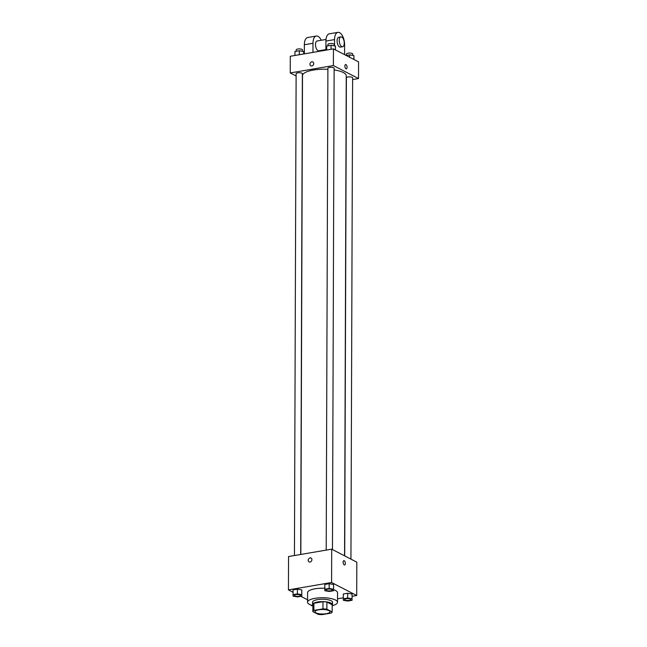 <?xml version="1.0" encoding="UTF-8"?>
<svg xmlns="http://www.w3.org/2000/svg" width="647" height="647" viewBox="0 0 647 647"><rect width="100%" height="100%" fill="white"/><g stroke="black" fill="none" stroke-linecap="round" stroke-linejoin="round"><path stroke-width="0.97" d="M316.027 612.871A7.489 2.24 0.2 0 1 315.008 611.738A7.489 2.24 0.2 0 1 322.513 609.523A7.489 2.24 0.2 0 1 329.994 611.787A7.489 2.24 0.2 0 1 324.446 613.93A7.489 2.24 0.2 0 1 316.027 612.871M322.044 614.65L331.127 613.097A9.665 2.895 0.2 0 0 332.162 611.933L326.872 609.191A9.665 2.895 0.2 0 0 322.958 608.876L313.876 610.428A9.665 2.895 0.2 0 0 312.849 611.593L318.13 614.327A9.665 2.895 0.2 0 0 322.044 614.65M322.958 608.876L322.99 601.726L313.9 603.279L313.876 610.428M313.9 603.279A9.665 2.895 0.2 0 0 312.873 604.444L312.849 611.593M322.99 601.726A9.665 2.895 0.2 0 1 326.897 602.05L326.872 609.191M332.162 611.933L332.186 604.783L326.897 602.05M332.178 605.414A9.988 2.992 -179.8 0 0 332.518 604.646A9.988 2.992 -179.8 0 0 327.511 602.042A9.988 2.992 -179.8 0 0 317.499 602.017A9.988 2.992 -179.8 0 0 312.541 604.581A9.988 2.992 -179.8 0 0 312.865 605.341M312.541 604.581L312.55 602.195A9.988 2.992 0.2 0 1 317.515 599.632A9.988 2.992 0.2 0 1 327.519 599.656A9.988 2.992 0.2 0 1 332.526 602.268L332.518 604.646M312.865 605.624A14.978 4.48 0.2 0 1 309.589 604.444A14.978 4.48 0.2 0 1 307.551 602.179A14.978 4.48 0.2 0 1 322.554 597.747A14.978 4.48 0.2 0 1 337.516 602.284A14.978 4.48 0.2 0 1 332.178 605.697M307.551 602.179L307.592 592.652A14.978 4.48 0.2 0 1 324.81 588.277M333.569 589.692A14.978 4.48 0.2 0 1 337.548 592.757L337.516 602.284M333.569 590.735L333.569 584.459L329.186 583.691L324.826 584.435L324.826 590.711L329.21 591.479L333.569 590.735L333.553 589.223L329.169 588.455L324.81 589.207M352.057 600.295L352.057 594.027L347.674 593.259L343.314 594.003L343.314 600.279L347.698 601.047L352.057 600.295L352.041 598.79L347.657 598.022L343.298 598.766M352.073 596.308L356.707 595.507L331.587 582.51L288.433 589.894L293.059 592.288M300.863 596.324L307.56 599.793M337.532 598.79L343.306 597.804M301.801 596.162L301.801 589.894L297.426 589.126L293.067 589.87L293.067 596.146L297.442 596.914L301.801 596.162L301.785 594.658L297.41 593.889L293.051 594.633M356.707 595.507L356.82 562.162L331.701 549.166L288.546 556.541L288.433 589.894M331.701 549.166L331.587 582.51M308.215 560.318A2.184 1.804 117.4 0 1 311.102 558.062A2.184 1.804 117.4 0 1 309.096 561.936A2.184 1.804 117.4 0 1 308.215 560.318M344.228 564.888A2.184 1.051 -99.7 0 1 343.153 562.607A2.184 1.051 -99.7 0 1 343.872 560.65A2.184 1.051 -99.7 0 1 345.272 562.631A2.184 1.051 -99.7 0 1 344.608 564.96A2.184 1.051 -99.7 0 1 344.228 564.888M343.864 560.65A2.184 1.051 -99.7 0 1 345.272 562.631A2.184 1.051 -99.7 0 1 344.608 564.96M309.096 561.944A2.184 1.804 117.4 0 1 311.102 558.062M300.831 554.439L302.505 75.675A21.869 6.543 0.2 0 1 327.883 69.294M334.127 69.916A21.869 6.543 0.2 0 1 346.242 75.82L344.568 555.822M326.209 550.104L327.892 68.234A3.122 0.938 0.2 0 1 331.013 67.312A3.122 0.938 0.2 0 1 334.135 68.258L332.453 549.546M294.442 555.538L296.124 73.669A3.122 0.938 0.2 0 1 299.254 72.747A3.122 0.938 0.2 0 1 302.367 73.693L300.693 554.463M344.705 555.894L346.38 77.802A3.122 0.938 0.2 0 1 349.501 76.88A3.122 0.938 0.2 0 1 352.623 77.826L350.941 559.113M333.448 48.881L358.567 61.877L358.511 78.554L352.615 79.565L358.511 78.554L333.391 65.557L290.236 72.941L296.116 75.982L290.236 72.941L290.293 56.265L333.448 48.881L333.391 65.557L290.236 72.941M311.547 605.244L311.555 605.713L312.865 605.94M344.56 599.526L344.56 599.543A3.122 0.938 0.2 0 1 344.56 599.526A3.122 0.938 0.2 0 1 347.682 598.596A3.122 0.938 0.2 0 1 350.795 599.543A3.122 0.938 0.2 0 1 350.795 599.551A3.122 0.938 0.2 0 1 348.49 600.456A3.122 0.938 0.2 0 1 344.98 600.012A3.122 0.938 0.2 0 1 344.56 599.543A3.122 0.938 0.2 0 1 347.682 598.621A3.122 0.938 0.2 0 1 350.795 599.567L350.795 599.543M352.073 595.531L352.041 598.79M352.057 594.027L347.674 593.259L347.657 598.022M347.674 593.259L343.314 594.003M294.304 595.394L294.304 595.41A3.122 0.938 0.2 0 1 294.304 595.394A3.122 0.938 0.2 0 1 297.426 594.464A3.122 0.938 0.2 0 1 300.548 595.41A3.122 0.938 0.2 0 1 300.548 595.418L300.548 595.434A3.122 0.938 0.2 0 1 298.235 596.324A3.122 0.938 0.2 0 1 294.733 595.879A3.122 0.938 0.2 0 1 294.304 595.41A3.122 0.938 0.2 0 1 297.426 594.488A3.122 0.938 0.2 0 1 300.548 595.434M301.817 591.398L301.785 594.658M301.801 589.894L297.426 589.126L297.41 593.889M297.426 589.126L293.067 589.87M326.072 589.959L326.072 589.975A3.122 0.938 0.2 0 1 326.072 589.959A3.122 0.938 0.2 0 1 329.194 589.037A3.122 0.938 0.2 0 1 332.307 589.975A3.122 0.938 0.2 0 1 332.307 589.991A3.122 0.938 0.2 0 1 330.002 590.889A3.122 0.938 0.2 0 1 326.492 590.452A3.122 0.938 0.2 0 1 326.072 589.975A3.122 0.938 0.2 0 1 329.194 589.053A3.122 0.938 0.2 0 1 332.307 589.999L332.307 589.999M333.585 585.972L333.553 589.223M333.569 584.459L329.186 583.691L329.169 588.455M329.186 583.691L324.826 584.435M353.941 59.484L353.933 55.626L349.558 54.866L346.137 55.448M353.933 55.626L353.917 59.475M349.558 54.866L349.55 57.211M346.452 55.391L346.46 53.984A3.122 0.938 0.2 0 1 349.582 53.054A3.122 0.938 0.2 0 1 352.704 54L352.696 55.416M303.686 51.493L303.678 53.976L303.686 51.493L299.302 50.733L294.943 51.477L294.927 55.472M299.302 50.733L299.294 54.728M296.205 51.259L296.213 49.843A3.122 0.938 0.2 0 1 299.335 48.921A3.122 0.938 0.2 0 1 302.448 49.868L302.448 51.275M335.453 49.916L335.445 46.058L331.07 45.298L326.711 46.042L326.695 50.037M335.445 46.058L335.429 49.908M331.07 45.298L331.054 49.293M327.964 45.824L327.972 44.417A3.122 0.938 0.2 0 1 331.094 43.495A3.122 0.938 0.2 0 1 334.216 44.433L334.208 45.848M346.339 68.857A2.184 1.051 80.3 0 0 347.067 67.272A2.184 1.051 -99.7 0 1 346.339 68.857A2.184 1.051 -99.7 0 1 344.932 66.876A2.184 1.051 -99.7 0 1 345.603 64.546A2.184 1.051 -99.7 0 1 347.067 67.272A2.184 1.051 80.3 0 0 345.603 64.546M358.511 78.554L333.391 65.557M312.833 61.95A2.184 1.804 -62.6 0 0 311.838 61.813A2.184 1.804 117.4 0 1 313.431 64.724A2.184 1.804 117.4 0 1 310.018 63.632A2.184 1.804 117.4 0 1 311.838 61.813A2.184 1.804 -62.6 0 0 310.827 65.832M326.015 39.451L317.167 40.963A4.99 2.402 80.3 0 0 315.639 46.293A4.99 2.402 80.3 0 0 318.85 50.806L325.902 49.601M312.954 52.391L312.986 43.284A9.988 4.804 -99.7 0 1 316.326 36.038A9.988 4.804 -99.7 0 1 321.268 40.26M323.023 50.668L323.023 50.094M344.576 54.639L344.608 44.797A9.988 4.804 80.3 0 0 337.904 32.35L329.274 33.83A9.988 4.804 80.3 0 0 325.934 41.068L325.902 50.175M316.326 36.038L307.689 37.518A9.988 4.804 80.3 0 0 304.349 44.764L304.325 53.863M340.904 36.903L338.745 37.275A4.99 2.402 80.3 0 0 337.111 41.74A4.99 2.402 80.3 0 0 339.57 46.956A4.99 2.402 80.3 0 0 340.427 47.118L342.587 46.746A4.99 2.402 -99.7 0 1 341.729 46.592A4.99 2.402 -99.7 0 1 339.271 41.368A4.99 2.402 -99.7 0 1 340.904 36.903A4.99 2.402 -99.7 0 1 344.107 41.424A4.99 2.402 -99.7 0 1 342.587 46.746M337.904 32.35A9.988 4.804 80.3 0 0 334.564 39.596L334.539 45.905M312.986 43.284L304.349 44.764M334.564 39.596L325.934 41.068"/></g></svg>
